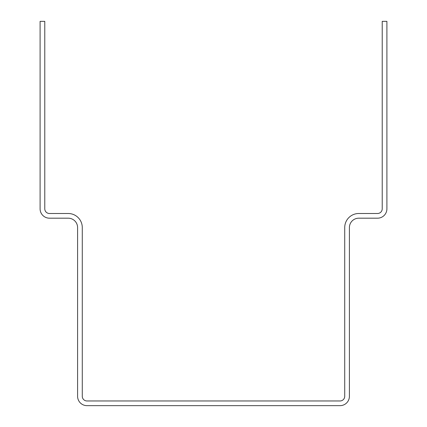 <?xml version="1.0" encoding="UTF-8"?>
<svg xmlns="http://www.w3.org/2000/svg" width="427" height="427" viewBox="0 0 427 427"><rect width="100%" height="100%" fill="white"/><g stroke="black" fill="none" stroke-linecap="round" stroke-linejoin="round"><path stroke-width="0.64" d="M386.905 208.814A9.373 9.373 0 0 1 377.532 218.186L358.787 218.186A9.373 9.373 0 0 0 349.409 227.559L349.409 396.277A9.373 9.373 0 0 1 340.036 405.65L86.964 405.65A9.373 9.373 0 0 1 77.591 396.277L77.591 227.559A9.373 9.373 0 0 0 68.213 218.186L49.468 218.186A9.373 9.373 0 0 1 40.095 208.814L40.095 21.35L44.782 21.35L44.782 208.814A4.686 4.686 0 0 0 49.468 213.5L68.213 213.5A14.059 14.059 0 0 1 82.278 227.559L82.278 396.277A4.686 4.686 0 0 0 86.964 400.964L340.036 400.964A4.686 4.686 0 0 0 344.722 396.277L344.722 227.559A14.059 14.059 0 0 1 358.787 213.5L377.532 213.5A4.686 4.686 0 0 0 382.218 208.814L382.218 21.35L386.905 21.35L386.905 208.814"/></g></svg>
